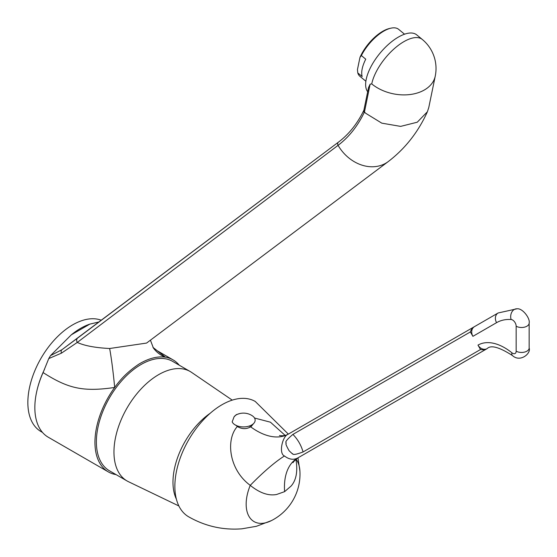 <?xml version="1.0" encoding="UTF-8"?>
<svg xmlns="http://www.w3.org/2000/svg" width="557" height="557" viewBox="0 0 557 557"><rect width="100%" height="100%" fill="white"/><g stroke="black" fill="none" stroke-linecap="round" stroke-linejoin="round"><path stroke-width="0.84" d="M42.506 432.434L40.988 431.557A63.428 36.616 120 0 1 27.85 402.523A63.428 36.616 -60 0 1 53.639 340.752A63.428 36.616 -60 0 1 101.346 320.247M36.943 390.575A63.428 36.616 -60 0 1 44.525 369.312M43.091 372.577C68.205 388.605 83.049 392.051 114.665 387.463A64.696 37.354 120 0 0 108.343 471.904L48.243 437.21A64.696 37.354 -60 0 1 43.091 372.577L48.751 358.583L50.513 355.617L71.338 334.799L89.844 324.111L99.118 321.925M89.844 324.111A64.696 37.354 120 0 0 71.338 334.799M48.751 358.583L61.479 353.131L77.284 342.423C84.434 345.744 95.219 347.77 109.638 348.508L146.575 343.07L388.236 161.586C405.19 148.628 418.251 132.009 427.4 111.741L428.772 107.543L435.247 76.128A37.653 37.653 0 0 0 422.29 39.45A37.653 16.745 -50.6 0 0 403.895 41.65A37.653 16.745 129.4 0 0 371.735 83.905L370.133 84.163L368.532 87.574L363.937 109.987A2.604 1.782 11.5 0 0 364.557 111.497L370.133 84.163M50.513 355.617L61.952 349.699L77.813 337.925A3.725 3.036 52.9 0 0 77.722 337.995L77.722 337.995A3.725 3.036 52.9 0 0 77.284 342.423L338.078 145.342C348.87 137.168 357.587 126.223 364.229 112.493L364.424 112.006L365.684 113.266L381.796 123.153L400.629 126.39L417.256 122.213L427.4 111.741M179.25 365.197A64.696 37.354 120 0 0 173.032 359.857A64.696 37.354 120 0 0 165.408 357.162L152.959 347.373M109.638 348.508A29.034 1.386 83.3 0 1 114.665 387.463C119.762 380.445 126.279 372.591 138.951 364.097C148.503 358.381 157.318 356.069 165.408 357.162A26.562 23.728 -1.2 0 1 153.37 347.937L150.425 340.181M108.343 471.904A64.696 37.354 120 0 0 116.079 474.62M363.916 110.112A2.604 1.887 17.7 0 0 363.874 110.209A2.604 1.887 17.7 0 0 363.874 110.223A2.604 1.887 17.7 0 0 364.424 111.999L364.557 111.497M422.29 39.45L416.747 34.889A37.653 16.745 -50.6 0 0 398.359 37.096A37.653 16.745 129.4 0 0 371.895 64.96A37.653 16.745 129.4 0 0 367.676 91.773M383.787 31.122A30.447 13.535 129.4 0 0 361.368 55.561L359.954 57.455A29.173 12.971 -50.6 0 1 389.552 28.484L390.91 28.177A30.447 13.535 129.4 0 0 383.787 31.122M359.954 57.455L357.448 69.597L357.789 72.932L362.175 76.539A30.447 13.535 -50.6 0 1 365.754 59.174L361.368 55.561M357.789 72.932A30.447 13.535 129.4 0 0 359.968 76.365L365.865 81.218M404.556 34.2L398.652 29.347A30.447 13.535 129.4 0 0 390.91 28.177M190.215 371.533A63.171 36.47 -60 0 0 141.534 388.452A63.171 36.47 -60 0 0 113.955 452.026A63.171 36.47 120 0 0 127.045 480.949L109.464 470.797A63.171 36.47 120 0 1 96.375 441.875A63.171 36.47 -60 0 1 123.953 378.307A63.171 36.47 -60 0 1 172.635 361.382L190.215 371.533A63.171 36.47 -60 0 1 191.552 372.368L232.248 400.128M127.045 480.949A63.171 36.47 120 0 0 128.437 481.687L178.874 505.958M176.388 499.156A58.353 33.692 -60 0 1 172.976 482.167A58.353 33.692 -60 0 1 210.205 413.259M235.702 425.061L237.345 426.523C225.689 439.243 228.669 469.516 250.246 485.356A38.057 21.974 -60 0 0 271.384 520.621L256.401 526.295L241.87 528.823C223.009 530.264 205.268 526.261 188.656 516.805A66.596 38.447 -60 0 1 178.449 463.445A66.596 38.447 -60 0 1 221.951 404.758A66.596 38.447 120 0 1 255.252 401.458L288.338 434.105M234.072 416.824L232.178 421.872A11.669 6.74 180 0 0 240.408 426.69A11.669 6.74 180 0 0 251.729 424.956A11.669 6.74 0 0 0 252.251 415.745A15.958 15.958 0 0 0 238.271 413.99A10.151 5.855 0 0 0 236.307 414.874A10.151 5.855 0 0 0 234.072 416.824L236.307 414.645L239.67 413.586A10.151 5.855 0 0 0 238.271 413.99M285.128 435.386L270.437 422.192L254.535 418.029M253.519 423.626L251.256 426.453L251.256 425.214M251.256 426.453L250.002 427.177L250.002 425.778M250.657 426.829A63.428 36.616 -120 0 0 288.512 434.007L288.512 434.007C282.58 435.511 278.298 453.565 284.467 455.981A63.428 11.509 132.9 0 0 250.246 485.356C259.75 493.022 268.544 496.057 276.627 494.477L284.606 491.65L291.102 486.052C296.338 480.099 297.932 471.083 295.885 459.003M284.467 455.981C289.013 459.469 293.379 460.166 297.577 458.07L297.577 458.07C293.762 461.426 292.307 462.93 293.205 462.575M237.345 426.523C241.738 429.092 245.957 429.308 250.002 427.177M236.962 426.23L236.962 425.778M292.912 434.397C297.793 439.389 301.177 445.245 303.057 451.971C290.127 456.782 293.497 452.883 292.376 453.83L289.104 450.745C286.583 446.248 285.56 443.818 286.026 443.449C287.301 442.174 281.974 443.762 292.912 434.397L470.373 331.937A12.686 10.36 -120 0 1 474.487 326.632L288.512 434.007L474.487 326.632A7.61 6.218 -120 0 0 472.914 336.331L470.373 331.937M516.158 351.161A7.61 4.393 180 0 0 524.45 352.115A7.61 4.393 180 0 0 529.15 348.055C531.253 353.43 520.147 362.732 512.489 355.582C499.316 347.122 490.877 344.797 487.173 348.598L297.577 458.07L487.173 348.598A12.686 10.36 -120 0 1 480.524 349.511L477.983 345.117A53.277 30.76 60 0 1 511.876 352.762A5.076 2.931 -120 0 0 516.158 351.161L516.158 326.207A5.076 2.931 -120 0 0 511.11 319.509A68.497 39.547 -120 0 0 496.586 322.656L472.914 336.331M303.057 451.971L480.524 349.511M487.173 348.598A7.61 6.218 -120 0 1 477.983 345.117M77.813 337.925L338.496 142.112A2.722 2.221 52.9 0 0 338.433 142.16L61.904 349.733A3.774 2.507 53.5 0 0 61.479 353.131M363.846 110.307A2.604 1.977 25.7 0 0 363.805 110.39C357.343 123.71 348.884 134.3 338.433 142.16L338.433 142.16A2.722 2.221 52.9 0 0 338.078 145.342A37.653 30.67 53.1 0 0 388.236 161.586M363.937 109.987L363.805 110.39A2.604 1.977 25.7 0 0 364.229 112.493M371.735 83.905A37.653 25.789 -168.4 0 0 424.406 89.956A37.653 25.789 11.6 0 0 435.247 76.128M271.384 520.621A52.114 52.114 0 0 0 299.924 471.194A38.057 21.974 120 0 0 295.997 459.142M284.606 491.65A63.428 36.616 60 0 1 297.577 458.07M474.487 326.632L498.16 312.964A7.61 6.218 60 0 0 496.586 322.656M512.489 355.582A7.61 3.467 -51.2 0 1 511.876 352.762M529.15 348.055L529.15 323.102A7.61 4.393 180 0 1 524.45 327.161A7.61 4.393 180 0 1 516.158 326.207M498.16 312.964L516.966 308.808A7.61 5.8 93.6 0 0 511.11 319.509M157.889 351.112L173.032 359.857M299.924 471.194L297.967 457.84M279.461 435.511C282.991 436.068 286.006 435.567 288.512 434.007M516.966 308.808C522.543 307.93 530.396 318.534 529.15 323.102"/></g></svg>
